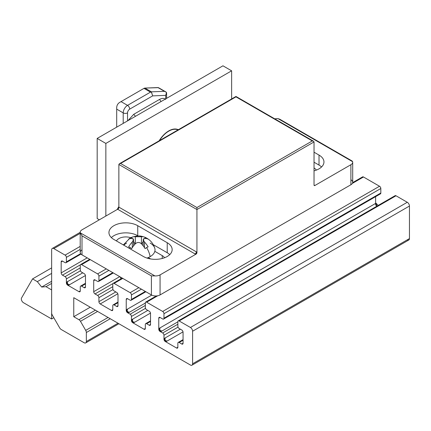 <?xml version="1.0" encoding="UTF-8"?>
<svg xmlns="http://www.w3.org/2000/svg" width="431" height="431" viewBox="0 0 431 431"><rect width="100%" height="100%" fill="white"/><g stroke="black" fill="none" stroke-linecap="round" stroke-linejoin="round"><path stroke-width="0.65" d="M352.116 161L352.633 161.711A6.131 3.54 180 0 1 352.698 162.212A6.131 3.54 180 0 1 350.899 164.717L350.899 184.748A6.131 3.54 0 0 0 352.698 182.248L352.698 162.212M52.275 248.45A3.065 1.772 60 0 1 53.81 248.601A3.065 1.772 -120 0 0 51.639 249.856A3.065 1.772 60 0 1 52.275 248.45L80.204 232.325L80.204 252.356A6.131 3.54 0 0 0 82.003 254.861L82.003 235.832L80.268 232.826A6.131 3.54 180 0 1 80.204 232.325A6.131 3.54 180 0 1 82.003 229.82L117.641 209.245L82.003 229.82A6.131 3.54 0 0 0 80.268 232.826L154.864 275.894L151.394 275.894L151.394 294.928A6.131 3.54 0 0 0 160.068 294.928L160.068 274.892A6.131 3.54 180 0 1 154.864 275.894L80.268 232.826L82.003 235.832L151.394 275.894L154.864 275.894A6.131 3.54 0 0 0 160.068 274.892L160.068 294.928L350.899 184.748L350.899 164.717L314.899 185.502A1.228 0.706 -60 0 1 314.032 185.001L314.032 141.934L196.935 209.541L196.935 252.609A1.228 0.706 -60 0 1 196.067 254.112L160.068 274.892L196.067 254.112L196.681 252.049L195.453 254.171L196.067 254.112A1.228 0.706 120 0 0 196.935 252.609L196.935 207.537L120.599 163.468L119.376 163.758L118.864 164.47L196.935 209.541L118.864 164.47L118.864 207.122L118.864 164.47L119.376 163.758L120.599 163.468L196.935 207.537L312.297 140.932L235.967 96.862L120.599 163.468L235.967 96.862L235.967 96.447L235.967 96.862L312.297 140.932L196.935 207.537L196.935 209.541L314.032 141.934L313.526 141.223L312.297 140.932L313.526 141.223L314.032 141.934L314.032 185.001A1.228 0.706 120 0 0 314.291 185.562A1.228 0.706 120 0 0 314.899 185.502L314.032 185.001L314.899 185.502L350.899 164.717A6.131 3.54 0 0 0 352.633 161.711L278.038 118.644A6.131 3.54 0 0 0 274.822 118.881A6.131 3.54 180 0 1 278.038 118.644L352.633 161.711L352.105 160.995L279.789 119.242L278.038 118.644M196.067 252.108L196.935 252.609L196.067 252.108M117.997 209.04A1.228 0.706 120 0 0 118.864 207.537L117.383 209.1L118.611 206.977L196.681 252.049M195.2 253.611L196.067 254.112L195.2 253.611M137.731 225.693L167.223 242.718A16.868 9.741 180 0 1 167.223 256.488A16.868 9.741 180 0 1 143.372 256.488L113.881 239.464A16.868 9.741 180 0 1 113.881 225.693A16.868 9.741 180 0 1 137.731 225.693L137.731 235.709L138.189 235.972L137.731 235.709L137.731 225.693A16.868 9.741 0 0 0 119.349 223.581A16.868 9.741 0 0 0 108.941 232.578A16.868 9.741 0 0 0 113.881 239.464L143.372 256.488A16.868 9.741 0 0 0 161.754 258.6A16.868 9.741 0 0 0 172.163 249.603A16.868 9.741 0 0 0 167.223 242.718L137.731 225.693M162.239 255.615L154.815 251.332L162.239 255.615L162.239 258.481L162.239 255.615A9.816 5.668 180 0 1 164.556 257.743A9.816 5.668 0 0 0 162.239 255.615M148.28 257.571L150.71 258.977L148.28 257.571M130.835 237.729A9.816 5.668 0 0 0 116.424 240.929A9.816 5.668 180 0 1 130.835 237.729M314.032 152.197L319.021 155.079A16.868 9.741 180 0 1 314.032 170.838A16.868 9.741 0 0 0 323.961 161.964A16.868 9.741 0 0 0 319.021 155.079L314.032 152.197M235.967 96.862L235.967 96.447L235.967 96.862M350.899 179.743A6.131 3.54 180 0 1 350.899 184.748L160.068 294.928A6.131 3.54 180 0 1 151.394 294.928L82.003 254.861A6.131 3.54 180 0 1 82.003 249.856M151.394 275.894L82.003 235.832L82.003 254.861L151.394 294.928L151.394 275.894M316.354 170.105A9.816 5.668 0 0 0 314.032 167.971A9.816 5.668 180 0 1 316.354 170.105M153.28 244.684L167.223 252.733L167.223 242.718L167.223 252.733A16.868 9.741 180 0 1 169.766 254.613A16.868 9.741 0 0 0 167.223 252.733L153.28 244.684M111.338 237.583A16.868 9.741 180 0 1 137.731 235.709A16.868 9.741 0 0 0 111.338 237.583M314.032 162.212L319.021 165.095L319.021 155.079L319.021 165.095A16.868 9.741 180 0 1 321.558 166.969A16.868 9.741 0 0 0 319.021 165.095L314.032 162.212M168.742 130.916L168.742 130.916A19.934 11.508 120 0 0 159.158 140.792A19.934 11.508 -60 0 1 168.742 130.916A19.934 11.508 -60 0 1 178.326 129.72A19.934 11.508 120 0 0 168.742 130.916L168.742 130.916M97.18 218.555L97.18 138.426L222.956 65.808L97.18 138.426L97.18 218.555L99.351 219.805L97.18 218.555M231.63 98.947L231.63 70.819L105.854 143.431L105.854 216.05L105.854 143.431L97.18 138.426L105.854 143.431L231.63 70.819L222.956 65.808L231.63 70.819L231.63 98.947M168.742 131.164L166.28 132.586L168.742 131.164A19.627 11.33 120 0 0 159.481 140.603A19.627 11.33 -60 0 1 168.742 131.164A19.627 11.33 -60 0 1 178.008 129.909A19.627 11.33 120 0 0 168.742 131.164L166.28 132.586M144.891 88.08L151.394 91.835L164.453 91.329L157.951 87.568L144.891 88.08L158.479 87.66L166.533 92.396L165.709 95.375L165.709 98.861L165.709 95.375L166.533 92.396L164.453 91.329L151.394 91.835L152.649 95.887L165.709 95.375L152.649 95.887L151.421 92.191L150.478 92.132L127.538 105.374A3.065 1.772 60 0 1 129.709 109.129L152.649 95.887L129.709 109.129A3.065 1.772 -120 0 0 127.538 105.374A6.131 3.54 120 0 0 123.201 112.884A3.065 1.772 0 0 0 127.538 112.884A3.065 1.772 -60 0 1 129.709 109.129A3.065 1.772 120 0 0 127.538 112.884A3.065 1.772 180 0 1 123.201 112.884L123.201 123.401L123.201 112.884A6.131 3.54 -60 0 1 127.538 105.374L150.478 92.132L143.976 88.371L121.036 101.619L127.538 105.374L121.036 101.619L119.764 102.352C117.803 103.58 116.779 105.347 116.699 107.664C116.779 105.347 117.803 103.58 119.764 102.352L143.976 88.371L150.478 92.132L151.421 92.191L151.394 91.835L144.891 88.08L144.11 88.296L144.757 88.086M127.538 120.895L127.538 112.884L127.538 120.895M135.496 116.305L133.702 114.339L127.948 120.664L133.702 114.339L159.545 99.416C162.002 98.052 164.055 98.052 165.709 99.416C164.055 98.052 162.002 98.052 159.545 99.416L133.702 114.339L135.496 116.305M161.054 101.549L159.545 99.416L161.054 101.549M116.699 107.664L116.699 109.129L123.201 112.884L116.699 109.129L116.699 107.664M116.699 127.156L116.699 109.129L116.699 127.156M135.334 243.779C137.37 242.05 139.402 242.05 141.433 243.779L141.433 236.743L135.334 236.743L135.334 243.779L135.334 236.743A16.954 9.789 -120 0 0 131.676 237.368L131.999 238.478L131.676 237.869L130.528 238.532L131.676 237.869L131.676 237.368A12.51 7.225 120 0 0 130.151 238.09A12.51 7.225 120 0 0 128.627 239.124A16.954 9.789 60 0 1 132.29 238.505L133.551 239.674L132.29 242.023L132.29 247.647L132.29 242.023A16.954 9.789 120 0 0 128.627 246.871A12.51 7.225 60 0 1 130.151 247.599A12.51 7.225 60 0 1 131.676 248.628A16.954 9.789 -60 0 1 135.334 243.779A16.954 9.789 120 0 0 131.676 248.628A12.51 7.225 -120 0 0 130.151 247.599A17.089 9.865 120 0 0 129.602 248.542A17.089 9.865 -60 0 1 130.151 247.599A12.51 7.225 -120 0 0 128.627 246.871A16.954 9.789 -60 0 1 132.29 242.023C133.944 240.078 133.944 238.903 132.29 238.505A16.954 9.789 -120 0 0 128.627 239.124A12.51 7.225 -60 0 1 130.151 238.09A12.51 7.225 -60 0 1 130.744 237.772A12.51 7.225 -60 0 1 131.676 237.368A16.954 9.789 60 0 1 132.225 237.12A16.954 9.789 60 0 1 135.334 236.743L141.433 236.743L141.433 243.779A16.954 9.789 60 0 1 145.091 248.628A12.51 7.225 -60 0 1 146.615 247.599A12.51 7.225 -60 0 1 148.14 246.871A16.954 9.789 -120 0 0 144.477 242.023L143.216 239.674L144.477 238.505A16.954 9.789 -60 0 1 148.14 239.124A12.51 7.225 -120 0 0 146.615 238.09A12.51 7.225 -120 0 0 145.091 237.368A16.954 9.789 120 0 0 141.433 236.743A16.954 9.789 -60 0 1 144.541 237.12A16.954 9.789 -60 0 1 145.091 237.368L145.091 237.869L145.091 237.368A12.51 7.225 60 0 1 146.023 237.772A12.51 7.225 60 0 1 146.615 238.09A17.089 9.865 -60 0 1 146.928 238.262A17.089 9.865 120 0 0 146.615 238.09A12.51 7.225 60 0 1 148.14 239.124A16.954 9.789 120 0 0 144.477 238.505C142.817 238.898 142.817 240.072 144.477 242.023L144.477 247.647L144.477 242.023A16.954 9.789 60 0 1 148.14 246.871A12.51 7.225 120 0 0 146.615 247.599A12.51 7.225 120 0 0 145.091 248.628A16.954 9.789 -120 0 0 141.433 243.779C139.402 242.05 137.37 242.05 135.334 243.779M133.551 241.408L135 244.145L133.551 241.408M141.767 244.145L143.216 241.408L141.767 244.145M144.768 238.478L145.091 237.869L144.768 238.478M146.238 238.532L145.091 237.869L146.238 238.532M150.144 243.062A16.631 9.601 180 0 1 150.144 256.644A16.631 9.601 180 0 1 146.976 258.077A16.631 9.601 0 0 0 150.144 256.644A17.089 9.865 -120 0 0 146.615 247.599A17.089 9.865 60 0 1 150.144 256.644A16.631 9.601 0 0 0 154.783 248.251C153.404 243.86 150.785 240.53 146.928 238.262L146.023 237.772M123.826 245.207A16.631 9.601 180 0 1 126.622 243.062M123.352 244.932L129.839 238.262A17.089 9.865 60 0 1 130.151 238.09A17.089 9.865 -120 0 0 129.839 238.262L130.744 237.772M120.233 276.934L120.922 278.841M53.81 248.601L80.204 233.365L53.81 248.601L65.086 255.114L53.81 248.601M51.639 249.856L51.639 312.922A3.065 1.772 -120 0 0 52.275 315.056L59.683 327.883A3.065 1.772 -120 0 0 61.213 329.499L84.169 342.753A3.065 1.772 -120 0 0 86.34 341.503L86.34 332.522A3.065 1.772 -120 0 0 85.704 330.383L80.468 321.316A3.065 1.772 -120 0 0 78.932 319.7L73.76 316.71L73.76 297.681L190.427 365.035A3.065 1.772 -120 0 0 192.598 363.786L192.598 331.234A3.065 1.772 -120 0 0 190.427 327.479L179.151 320.966A1.843 1.061 -120 0 0 177.852 321.72L177.852 326.224A1.843 1.061 -120 0 0 179.151 328.481L181.753 329.984A1.843 1.061 60 0 1 183.056 332.236L183.056 343.254A1.843 1.061 60 0 1 181.753 344.003L179.151 342.5A1.843 1.061 -120 0 0 177.852 343.254L177.852 347.262A1.843 1.061 60 0 1 176.548 348.011L165.272 341.503A1.843 1.061 60 0 1 163.974 339.245L163.974 335.243A1.843 1.061 -120 0 0 162.67 332.985L160.068 331.482A1.843 1.061 60 0 1 158.77 329.23L158.77 318.213A1.843 1.061 60 0 1 160.068 317.464L162.67 318.967A1.843 1.061 -120 0 0 163.974 318.213L163.974 313.703A1.843 1.061 -120 0 0 162.67 311.451L146.621 302.185A1.843 1.061 -120 0 0 145.322 302.939L145.322 307.448A1.843 1.061 -120 0 0 146.621 309.7L149.228 311.204A1.843 1.061 60 0 1 150.527 313.456L150.527 324.473A1.843 1.061 60 0 1 149.228 325.222L146.621 323.724A1.843 1.061 -120 0 0 145.322 324.473L145.322 328.481A1.843 1.061 60 0 1 144.019 329.23L132.743 322.722A1.843 1.061 60 0 1 131.444 320.465L131.444 316.462A1.843 1.061 -120 0 0 130.14 314.204L127.538 312.707A1.843 1.061 60 0 1 126.24 310.449L126.24 299.432A1.843 1.061 60 0 1 127.538 298.683L130.14 300.186A1.843 1.061 -120 0 0 131.444 299.432L131.444 294.928A1.843 1.061 -120 0 0 130.14 292.671L114.096 283.409A1.843 1.061 -120 0 0 112.793 284.158L112.793 288.668A1.843 1.061 -120 0 0 114.096 290.92L116.699 292.423A1.843 1.061 60 0 1 117.997 294.675L117.997 305.692A1.843 1.061 60 0 1 116.699 306.446L114.096 304.943A1.843 1.061 -120 0 0 112.793 305.692L112.793 309.7A1.843 1.061 60 0 1 111.494 310.449L100.218 303.941A1.843 1.061 60 0 1 98.914 301.689L98.914 297.681A1.843 1.061 -120 0 0 97.616 295.429L95.014 293.926A1.843 1.061 60 0 1 93.71 291.668L93.71 280.651A1.843 1.061 60 0 1 95.014 279.902L97.616 281.405A1.843 1.061 -120 0 0 98.914 280.651L98.914 276.147A1.843 1.061 -120 0 0 97.616 273.895L81.567 264.629A1.843 1.061 -120 0 0 80.268 265.377L80.268 269.887A1.843 1.061 -120 0 0 81.567 272.139L84.169 273.642A1.843 1.061 60 0 1 85.473 275.894L85.473 286.911A1.843 1.061 60 0 1 84.169 287.666L81.567 286.162A1.843 1.061 -120 0 0 80.268 286.911L80.268 290.92A1.843 1.061 60 0 1 78.965 291.668L67.689 285.16A1.843 1.061 60 0 1 66.39 282.908L66.39 278.9A1.843 1.061 -120 0 0 65.086 276.648L62.484 275.145A1.843 1.061 60 0 1 61.18 272.893L61.18 261.876A1.843 1.061 60 0 1 62.484 261.121L65.086 262.624A1.843 1.061 -120 0 0 66.39 261.876L66.39 257.366A1.843 1.061 -120 0 0 65.086 255.114L80.204 246.387L65.086 255.114A1.843 1.061 60 0 1 66.39 257.366L66.39 261.876A1.843 1.061 60 0 1 66.008 262.716A1.843 1.061 60 0 1 65.086 262.624L62.484 261.121L61.18 261.876L61.18 272.893A1.843 1.061 -120 0 0 62.484 275.145L65.086 276.648A1.843 1.061 60 0 1 66.39 278.9L66.39 282.908L68.61 285.252L66.767 282.063L66.39 282.908A1.843 1.061 -120 0 0 67.689 285.16L78.965 291.668A1.843 1.061 -120 0 0 79.886 291.76A1.843 1.061 -120 0 0 80.268 290.92L80.268 286.911A1.843 1.061 60 0 1 80.645 286.071A1.843 1.061 60 0 1 81.567 286.162L84.169 287.666A1.843 1.061 -120 0 0 85.09 287.757A1.843 1.061 -120 0 0 85.473 286.911L85.473 275.894A1.843 1.061 -120 0 0 84.169 273.642L81.567 272.139A1.843 1.061 60 0 1 80.268 269.887L80.268 265.377A1.843 1.061 60 0 1 80.645 264.537A1.843 1.061 60 0 1 81.567 264.629L97.616 273.895A1.843 1.061 60 0 1 98.914 276.147L98.914 280.651A1.843 1.061 60 0 1 98.532 281.497A1.843 1.061 60 0 1 97.616 281.405L95.014 279.902L93.71 280.651L93.71 291.668A1.843 1.061 -120 0 0 95.014 293.926L97.616 295.429A1.843 1.061 60 0 1 98.914 297.681L98.914 301.689A1.843 1.061 -120 0 0 100.218 303.941L111.494 310.449A1.843 1.061 -120 0 0 112.416 310.541A1.843 1.061 -120 0 0 112.793 309.7L112.793 305.692A1.843 1.061 60 0 1 113.175 304.852A1.843 1.061 60 0 1 114.096 304.943L116.699 306.446A1.843 1.061 -120 0 0 117.62 306.538A1.843 1.061 -120 0 0 117.997 305.692L117.997 294.675A1.843 1.061 -120 0 0 116.699 292.423L114.096 290.92A1.843 1.061 60 0 1 112.793 288.668L112.793 284.158A1.843 1.061 60 0 1 113.175 283.318A1.843 1.061 60 0 1 114.096 283.409L130.14 292.671A1.843 1.061 60 0 1 131.444 294.928L131.444 299.432A1.843 1.061 60 0 1 131.062 300.278A1.843 1.061 60 0 1 130.14 300.186L127.538 298.683L126.24 299.432L126.24 310.449L128.46 312.798L126.622 309.609L126.24 310.449A1.843 1.061 -120 0 0 127.538 312.707L130.14 314.204A1.843 1.061 60 0 1 131.444 316.462L131.444 320.465L133.664 322.814L131.827 319.624L131.444 320.465A1.843 1.061 -120 0 0 132.743 322.722L144.019 329.23A1.843 1.061 -120 0 0 144.94 329.322A1.843 1.061 -120 0 0 145.322 328.481L145.322 324.473A1.843 1.061 60 0 1 145.705 323.633A1.843 1.061 60 0 1 146.621 323.724L149.228 325.222A1.843 1.061 -120 0 0 150.144 325.313A1.843 1.061 -120 0 0 150.527 324.473L150.527 313.456A1.843 1.061 -120 0 0 149.228 311.204L146.621 309.7A1.843 1.061 60 0 1 145.322 307.448L145.322 302.939A1.843 1.061 60 0 1 145.705 302.099A1.843 1.061 60 0 1 146.621 302.185L162.67 311.451A1.843 1.061 60 0 1 163.974 313.703L163.974 318.213A1.843 1.061 60 0 1 163.591 319.053A1.843 1.061 60 0 1 162.67 318.967L160.068 317.464L158.77 318.213L158.77 329.23L160.989 331.574L159.147 328.39L158.77 329.23A1.843 1.061 -120 0 0 160.068 331.482L162.67 332.985A1.843 1.061 60 0 1 163.974 335.243L163.974 339.245L166.194 341.589L164.351 338.405L163.974 339.245A1.843 1.061 -120 0 0 165.272 341.503L176.548 348.011A1.843 1.061 -120 0 0 177.47 348.103A1.843 1.061 -120 0 0 177.852 347.262L177.852 343.254A1.843 1.061 60 0 1 178.229 342.413A1.843 1.061 60 0 1 179.151 342.5L181.753 344.003A1.843 1.061 -120 0 0 182.674 344.094A1.843 1.061 -120 0 0 183.056 343.254L183.056 332.236A1.843 1.061 -120 0 0 181.753 329.984L179.151 328.481A1.843 1.061 60 0 1 177.852 326.224L177.852 321.72A1.843 1.061 60 0 1 178.229 320.874A1.843 1.061 60 0 1 179.151 320.966L190.427 327.479A3.065 1.772 60 0 1 192.598 331.234L192.598 363.786A3.065 1.772 60 0 1 191.962 365.192A3.065 1.772 60 0 1 190.427 365.035L73.76 297.681L73.76 316.71L78.932 319.7A3.065 1.772 60 0 1 80.468 321.316L85.704 330.383A3.065 1.772 60 0 1 86.34 332.522L86.34 341.503A3.065 1.772 60 0 1 85.704 342.904A3.065 1.772 60 0 1 84.169 342.753L61.213 329.499A3.065 1.772 60 0 1 59.683 327.883L52.275 315.056A3.065 1.772 60 0 1 51.639 312.922L51.639 249.856M117.997 323.223L86.34 341.503L117.997 323.223M110.223 318.73L86.34 332.522L110.223 318.73M108.057 317.48L85.704 330.383L108.057 317.48M97.584 311.435L80.468 321.316L97.584 311.435M95.413 310.185L78.932 319.7L95.413 310.185M90.241 307.195L73.76 316.71L90.241 307.195M191.962 365.192L408.814 239.992A3.065 1.772 -120 0 0 409.45 238.585L192.598 363.786L409.45 238.585L409.45 206.034L192.598 331.234L409.45 206.034A3.065 1.772 -120 0 0 407.279 202.279L190.427 327.479L407.279 202.279L396.003 195.766L179.151 320.966L396.003 195.766A1.843 1.061 -120 0 0 395.087 195.679L178.229 320.874M183.056 343.254L181.753 344.003L183.056 343.254M183.056 340.248L179.151 342.5L183.056 340.248M177.852 347.262L176.548 348.011L177.852 347.262M166.576 340.749L165.272 341.503L166.576 340.749M165.272 338.497L163.974 339.245L165.272 338.497M178.041 327.118L163.974 335.243L178.041 327.118M177.852 324.225L162.67 332.985L177.852 324.225M161.372 330.733L160.068 331.482L161.372 330.733M375.622 204.03A1.843 1.061 -120 0 0 376.818 206.223L376.004 203.19L378.219 205.415M160.068 328.481L158.77 329.23L160.068 328.481M375.622 203.41L375.622 196.638L375.622 203.41M160.068 317.464A1.843 1.061 -120 0 0 159.147 317.372A1.843 1.061 -120 0 0 158.77 318.213L160.068 317.464M163.591 319.053L380.444 193.858A1.843 1.061 -120 0 0 380.826 193.013L163.974 318.213L380.826 193.013A1.843 1.061 60 0 1 379.522 193.767M362.175 177.739A1.843 1.061 60 0 1 363.478 176.99L379.522 186.251A1.843 1.061 60 0 1 380.826 188.509L163.974 313.703L380.826 188.509A1.843 1.061 -120 0 0 379.522 186.251L162.67 311.451L379.522 186.251L363.478 176.99L352.359 183.407L363.478 176.99A1.843 1.061 -120 0 0 362.557 176.899L352.666 182.609M157.746 295.768L146.621 302.185L157.746 295.768M150.527 324.473L149.228 325.222L150.527 324.473M150.527 321.467L146.621 323.724L150.527 321.467M145.322 328.481L144.019 329.23L145.322 328.481M134.046 321.968L132.743 322.722L134.046 321.968M132.743 319.716L131.444 320.465L132.743 319.716M145.511 308.337L131.444 316.462L145.511 308.337M145.322 305.444L130.14 314.204L145.322 305.444M128.842 311.952L127.538 312.707L128.842 311.952M127.538 309.7L126.24 310.449L127.538 309.7M127.538 298.683A1.843 1.061 -120 0 0 126.622 298.591A1.843 1.061 -120 0 0 126.24 299.432L127.538 298.683M145.322 291.421L131.444 299.432L145.322 291.421M141.416 289.169L131.444 294.928L141.416 289.169M138.814 287.666L130.14 292.671L138.814 287.666M122.77 278.399L114.096 283.409L122.77 278.399M117.997 305.692L116.699 306.446L117.997 305.692M117.997 302.686L114.096 304.943L117.997 302.686M112.793 309.7L111.494 310.449L112.793 309.7M117.808 293.786L100.218 303.941L117.808 293.786M115.831 291.922L98.914 301.689L115.831 291.922M112.987 289.557L98.914 297.681L112.987 289.557M112.793 286.663L97.616 295.429L112.793 286.663M112.922 283.587L95.014 293.926L112.922 283.587M119.732 276.648L93.71 291.668L119.732 276.648M95.014 279.902A1.843 1.061 -120 0 0 94.093 279.811A1.843 1.061 -120 0 0 93.71 280.651L95.014 279.902M112.793 272.64L98.914 280.651L112.793 272.64M108.892 270.388L98.914 276.147L108.892 270.388M106.29 268.885L97.616 273.895L106.29 268.885M90.241 259.618L81.567 264.629L90.241 259.618M85.473 286.911L84.169 287.666L85.473 286.911M85.473 283.91L81.567 286.162L85.473 283.91M80.268 290.92L78.965 291.668L80.268 290.92M68.992 284.412L67.689 285.16L68.992 284.412M67.689 282.154L66.39 282.908L67.689 282.154M80.457 270.776L66.39 278.9L80.457 270.776M80.268 267.883L65.086 276.648L80.268 267.883M80.392 264.806L62.484 275.145L80.392 264.806M87.207 257.867L61.18 272.893L87.207 257.867M62.484 261.121A1.843 1.061 -120 0 0 61.563 261.03A1.843 1.061 -120 0 0 61.18 261.876L62.484 261.121M80.629 253.654L66.39 261.876L80.629 253.654M80.204 249.387L66.39 257.366L80.204 249.387M380.826 188.509L380.826 193.013M394.704 196.52A1.843 1.061 60 0 1 396.003 195.766L407.279 202.279A3.065 1.772 60 0 1 409.45 206.034L409.45 238.585A3.065 1.772 60 0 1 407.279 239.841M41.667 287.051L51.639 281.292L41.667 287.051L37.33 281.653L41.667 287.051L46.004 286.663L51.639 289.918L51.639 318.967L53.81 317.712L51.639 318.967L23.489 302.713L51.639 318.967L51.639 289.918L46.004 286.663L41.667 287.051M51.639 273.394L37.33 281.653L32.557 278.9L21.55 297.966A3.065 1.772 -120 0 0 23.489 302.713A3.065 1.772 60 0 1 21.55 297.966L32.557 278.9L37.33 281.653L51.639 273.394M51.639 283.409L46.004 286.663L51.639 283.409M51.639 267.883L32.557 278.9L51.639 267.883M117.383 209.1L195.453 254.171M313.526 141.223L235.967 96.447L119.376 163.758M166.603 92.999L166.603 98.343M158.479 87.665L165.811 91.895M133.551 245.869L133.551 239.674M143.216 245.869L143.216 239.674M147.58 258.261L147.58 257.857M132.225 237.12C139.208 235.024 141.303 236.172 144.541 237.12M118.897 323.74L85.704 342.904M183.056 339.628L178.229 342.413M180.347 329.171L164.351 338.405M183.019 331.875L166.194 341.589M376.004 203.19L159.147 328.39M177.852 321.838L160.989 331.574M156.356 295.946L145.705 302.099M150.527 320.847L145.705 323.633M147.817 310.39L131.827 319.624M150.494 313.095L133.664 322.814M151.734 295.111L126.622 309.609M145.322 303.063L128.46 312.798M145.861 291.733L131.062 300.278M122.232 278.087L113.175 283.318M117.997 302.066L113.175 304.852M113.331 272.952L98.532 281.497M89.702 259.311L80.645 264.537M85.473 283.286L80.645 286.071M82.763 272.828L66.767 282.063M85.435 275.538L68.61 285.252M80.974 254.075L66.008 262.716"/></g></svg>
